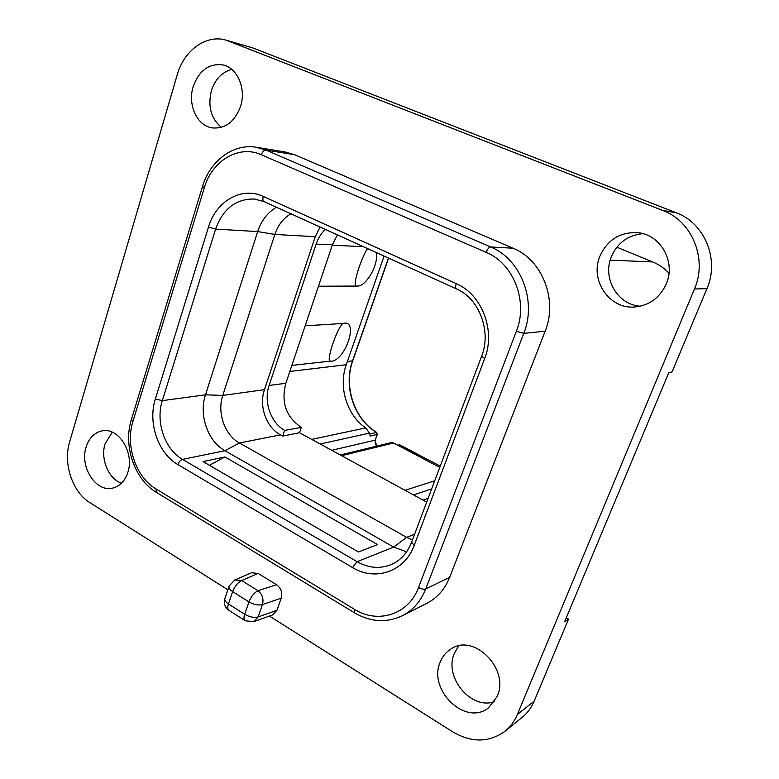 <?xml version="1.0" encoding="UTF-8"?>
<svg xmlns="http://www.w3.org/2000/svg" width="779" height="779" viewBox="0 0 779 779"><rect width="100%" height="100%" fill="white"/><g stroke="black" fill="none" stroke-linecap="round" stroke-linejoin="round"><path stroke-width="1.17" d="M276.944 610.288L258.161 616.919C254.071 617.951 249.582 617.075 244.694 614.3L248.968 601.914L232.648 591.612L228.451 603.939L244.694 614.3C243.584 617.776 243.769 619.938 245.258 620.785L253.798 621.642L272.543 614.952L276.944 610.288L281.2 598.194C282.66 592.605 281.092 588.116 276.487 584.727L258.122 573.412L241.685 580.55L234.81 579.956L229.133 586.012C228.461 587.736 229.63 589.606 232.648 591.612C234.849 586.1 237.858 582.419 241.685 580.55L257.985 590.716L276.487 584.727M234.81 579.956L251.549 572.76L258.122 573.412M227.848 589.781L89.877 502.621C72.359 492.026 62.933 463.437 69.643 441.859L177.291 74.618C183.99 50.362 206.308 34.101 226.134 40.167L662.793 210.476C692.141 221.051 707.702 259.115 694.459 288.99L517.344 714.528C514.481 721.315 510.362 726.904 504.977 731.277C489.046 742.679 471.646 742.884 452.784 731.87L269.446 616.062M256.388 147.28L285.202 151.973L294.598 154.719L513.088 248.219C542.262 259.777 558.046 300.051 545.134 331.221L449.629 577.366C444.858 589.236 437.292 597.863 426.921 603.267L402.431 615.712C413.074 610.161 420.845 601.242 425.733 588.943L523.78 333.363C537.062 300.928 520.723 258.969 490.624 246.962L266.009 150.104L256.388 147.28C233.476 143.19 210.038 160.698 202.53 186.434L204.332 187.788L132.956 421.322C125.146 445.461 135.828 477.196 155.946 488.9L354.396 609.266C377.864 624.271 408.79 614.514 418.527 587.502L516.38 331.25C528.444 301.639 513.585 263.38 486.145 252.347L261.306 154.739C238.871 144.446 212.054 160.688 204.332 187.788M193.192 86.596C199.21 70.227 209.239 63.021 223.281 64.998C237.576 68.114 246.339 88.903 240.565 106.343C234.703 121.865 225.199 129.051 212.034 127.883C196.98 125.692 187.437 104.581 193.192 86.596M599.918 256.164C607.445 239.776 619.996 231.938 637.573 232.648C660.407 234.313 676.094 261.89 666.308 283.838C659.901 297.744 649.413 305.456 634.856 306.984C609.392 309.467 589.537 280.109 599.918 256.164M440.281 661.936C442.56 656.278 446.143 651.935 451.051 648.917C473.973 632.908 509.982 669.21 497.206 696.475L488.579 707.78C465.511 726.7 427.525 689.766 440.281 661.936M86.118 447.039C89.118 437.817 94.522 432.413 102.351 430.826C118.681 427.262 134.621 452.891 127.853 472.366C124.952 481.023 119.898 486.262 112.692 488.092C95.953 492.63 79.458 466.796 86.118 447.039M253.798 621.642L258.161 616.919L262.455 604.582C263.857 598.905 262.367 594.289 257.985 590.716C254.197 592.644 251.189 596.373 248.968 601.914C253.876 604.67 258.365 605.565 262.455 604.582L281.2 598.194M244.82 620.503L229.104 610.434C227.575 609.567 227.361 607.406 228.451 603.939C225.452 601.924 224.294 600.034 224.975 598.272L228.958 586.529M226.134 40.167L252.62 47.86L676.221 212.764C704.722 223.018 719.806 259.787 706.933 288.658L672.053 371.924L668.781 372.693L564.619 621.778L568.534 619.091L534.16 701.158C531.366 707.76 527.334 713.194 522.076 717.469L504.977 731.277M121.466 483.233C108.485 478.851 100.218 458.773 105.097 443.787L112.234 432.17M494.412 701.684C470.779 710.166 443.679 676.824 454.361 653.308L458.734 645.898M640.202 306.215C617.474 304.764 602.157 278.142 611.359 256.729C617.523 242.805 628.03 235.112 642.879 233.651M221.343 127.357C210.953 118.486 207.642 106.236 211.411 90.617C215.228 79.137 222.025 72.067 231.782 69.409M568.534 619.091L566.265 617.825M616.861 247.206L652.685 261.929C658.859 264.49 664.302 268.219 668.995 273.147M388.429 258.053L352.536 360.891C343.179 386.433 354.046 419.199 376.53 432.433L377.211 434.458L375.157 440.164L376.656 446.153M369.684 433.952L376.744 432.442L377.211 434.458L370.152 436.055L369.489 433.105L365.702 427.914C346.85 415.256 338.203 386.9 346.266 364.738L289.817 371.456M400.192 445.033L397.494 445.091M320.062 227.02L315.252 236.719L264.461 389.666C258.706 406.025 266.223 427.35 280.498 434.857L282.738 436.084L284.666 430.397L301.327 427.398L299.496 432.725L426.707 502.114M301.327 427.398C286.068 417.057 280.907 402.363 285.844 383.297L269.125 385.43L316.138 244.139C318.105 238.325 321.152 233.408 325.281 229.396M337.395 234.888L332.487 244.548L285.844 383.297M384.066 256.077L346.266 364.738M376.208 252.503C379.1 263.847 366.305 286.662 357.347 286.068L318.484 286.214M363.345 246.67L332.263 245.229M291.852 365.409L329.887 361.164C326.411 359.538 337.278 327.832 342.857 323.48L344.571 323.158C358.506 321.591 344.951 360.55 331.474 361.193L329.887 361.164M305.173 325.797L342.857 323.48M355.808 285.854C352.712 283.751 362.04 256.028 367.6 248.598M340.287 454.975L391.486 442.55L393.561 443.008L439.755 467.429M282.738 436.084L299.496 432.725M290.908 213.787C283.322 218.266 277.967 225.141 274.841 234.43L222.784 395.42C216.893 412.597 224.693 435.052 239.455 442.998L406.648 537.354L412.451 539.974M284.666 430.397C270.654 422.666 263.438 401.613 269.125 385.43M276.457 207.233C267.567 212.511 261.306 220.623 257.664 231.577L205.49 394.826C198.664 415.003 207.75 441.313 224.965 450.71L393.668 547.092L406.609 551.824M224.907 456.961L203.046 461.587L358.418 551.97L377.542 544.589L224.907 456.961L209.424 465.297M534.16 701.158L517.344 714.528M706.933 288.658L694.459 288.99M252.62 47.86L229.045 41.151M676.221 212.764L662.793 210.476M652.685 261.929L610.191 260.157M388.585 258.122L352.751 360.794L347.395 361.485M377.416 434.341L375.157 440.164L331.727 450.301M397.942 445.325L399.841 444.848L440.232 466.183M320.198 444.011L369.489 433.105M428.129 498.326L422.997 500.089M413.532 494.928L431.673 488.91M311.727 439.395L365.702 427.914M393.561 443.008L341.601 455.686M405.041 490.293L434.731 480.799M414.165 545.436C404.837 571.64 375.137 581.631 352.566 567.57L177.865 464.566C158.098 453.407 147.64 422.588 155.362 398.984L208.49 227.04C215.929 201.225 241.724 186.171 263.253 196.435L456.27 283.644C481.948 294.423 495.872 330.724 484.655 358.583L414.165 545.436L411.594 542.262C407.281 553.119 400.464 560.568 391.146 564.609C379.801 569.069 368.448 568.095 357.094 561.688L393.668 547.092L406.648 537.354L414.613 534.228M352.566 567.57L357.094 561.688L182.529 459.376L224.965 450.71L239.455 442.998L280.498 434.857M332.487 244.548L316.138 244.139M155.362 398.984L162.324 400.64L205.49 394.826L222.784 395.42L264.461 389.666M315.252 236.719L274.841 234.43L257.664 231.577L215.608 229.094C223.018 208.704 235.988 198.684 254.499 199.035L264.247 201.683L456.455 288.931C478.929 298.25 491.763 331.085 481.646 356.149L484.655 358.583M177.865 464.566C178.936 461.781 180.494 460.048 182.529 459.376C164.778 449.434 155.362 421.79 162.324 400.64L215.608 229.094L208.49 227.04M261.306 154.739C262.474 151.652 264.042 150.113 266.009 150.104L294.598 154.719M132.956 421.322L131.456 419.336L202.491 186.541M155.946 488.9L156.589 492.494L354.26 612.674M354.396 609.266L354.455 612.791C370.619 622.129 386.618 623.103 402.431 615.712M418.527 587.502C421.488 589.06 423.893 589.537 425.733 588.943L449.629 577.366M516.38 331.25L523.78 333.363L545.134 331.221M486.145 252.347C487.527 249.007 489.027 247.216 490.624 246.962L513.088 248.219M456.27 283.644C455.326 286.516 455.394 288.279 456.455 288.931M263.253 196.435C262.523 199.151 262.844 200.894 264.247 201.683M224.8 598.808C223.641 603.482 224.927 607.26 228.646 610.142M352.751 360.794C343.354 386.365 354.357 419.326 376.744 432.442M375.361 440.038C374.777 442.667 375.264 444.692 376.832 446.114M440.262 466.095L398.945 444.731M131.388 419.56C123.043 445.646 134.494 479.484 156.336 492.338M481.607 356.266L411.594 542.262"/></g></svg>
